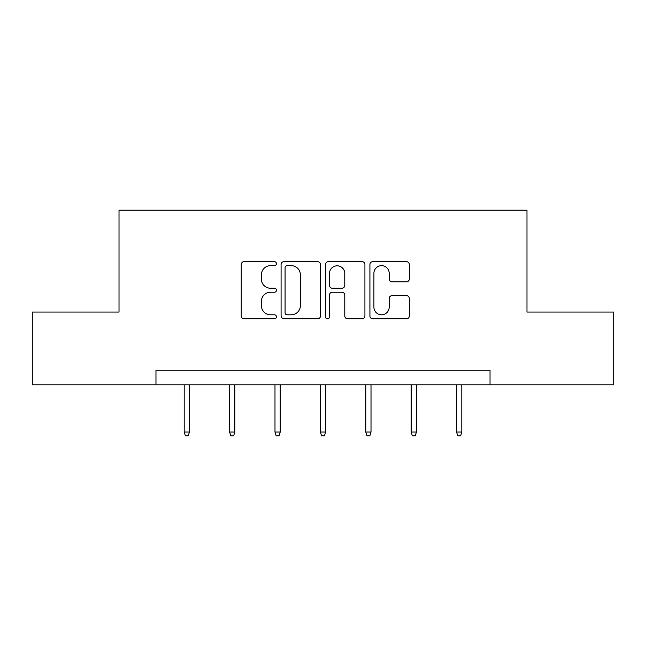 <?xml version="1.0" encoding="UTF-8"?>
<svg xmlns="http://www.w3.org/2000/svg" width="646" height="646" viewBox="0 0 646 646"><rect width="100%" height="100%" fill="white"/><g stroke="black" fill="none" stroke-linecap="round" stroke-linejoin="round"><path stroke-width="0.97" d="M276.44 263.673A2.003 2.003 0 0 0 274.445 261.67L244.099 261.67A2.859 2.859 0 0 0 241.241 264.529L241.241 315.942A2.859 2.859 0 0 0 244.099 318.801L274.445 318.801A2.003 2.003 0 0 0 276.44 316.798A2.003 2.003 0 0 0 274.445 314.796L270.512 314.796A9.141 9.141 0 0 1 261.38 305.655L261.38 301.375A9.141 9.141 0 0 1 270.512 292.234L274.445 292.234A2.003 2.003 0 0 0 276.44 290.232A2.003 2.003 0 0 0 274.445 288.237L270.512 288.237A9.141 9.141 0 0 1 261.38 279.096L261.38 274.808A9.141 9.141 0 0 1 270.512 265.668L274.445 265.668A2.003 2.003 0 0 0 276.44 263.673M406.471 281.809A2.859 2.859 0 0 0 409.33 278.951L409.33 264.529A2.859 2.859 0 0 0 406.471 261.67L372.774 261.67A2.859 2.859 0 0 0 369.916 264.529L369.916 315.942A2.859 2.859 0 0 0 372.774 318.801L406.471 318.801A2.859 2.859 0 0 0 409.33 315.942L409.33 298.517A2.859 2.859 0 0 0 406.471 295.658L392.049 295.658A2.859 2.859 0 0 0 389.191 298.517L389.191 307.157A7.639 7.639 0 0 1 381.552 314.796A7.639 7.639 0 0 1 373.913 307.157L373.913 273.315A7.639 7.639 0 0 1 381.552 265.668A7.639 7.639 0 0 1 389.191 273.315L389.191 278.951A2.859 2.859 0 0 0 392.049 281.809L406.471 281.809M155.969 384.806L32.3 384.806L32.3 312.058L119.017 312.058L119.017 210.208L526.983 210.208L526.983 312.058L613.7 312.058L613.7 384.806L490.031 384.806L490.031 370.255L155.969 370.255L155.969 384.806L490.031 384.806M320.497 264.529A2.859 2.859 0 0 0 317.646 261.67L283.941 261.67A2.859 2.859 0 0 0 281.083 264.529L281.083 315.942A2.859 2.859 0 0 0 283.941 318.801L317.646 318.801A2.859 2.859 0 0 0 320.497 315.942L320.497 264.529M328.354 261.67L362.059 261.67A2.859 2.859 0 0 1 364.917 264.529L364.917 315.942A2.859 2.859 0 0 1 362.059 318.801L347.637 318.801A2.859 2.859 0 0 1 344.778 315.942L344.778 295.093A2.859 2.859 0 0 0 341.92 292.234L332.351 292.234A2.859 2.859 0 0 0 329.5 295.093L329.5 316.798A2.003 2.003 0 0 1 327.498 318.801A2.003 2.003 0 0 1 325.503 316.798L325.503 264.529A2.859 2.859 0 0 1 328.354 261.67M287.082 265.668A2.003 2.003 0 0 0 285.08 267.67L285.08 312.801A2.003 2.003 0 0 0 287.082 314.796L291.225 314.796A9.141 9.141 0 0 0 300.366 305.655L300.366 274.808A9.141 9.141 0 0 0 291.225 265.668L287.082 265.668M344.778 273.452A7.639 7.639 0 0 0 337.139 265.813A7.639 7.639 0 0 0 329.5 273.452L329.5 285.379A2.859 2.859 0 0 0 332.351 288.237L341.92 288.237A2.859 2.859 0 0 0 344.778 285.379L344.778 273.452M189.431 432.004L188.269 435.792L185.362 435.792L184.199 432.004L189.431 432.004L189.431 384.806M184.199 432.004L184.199 384.806M234.829 432.004L233.666 435.792L230.759 435.792L229.588 432.004L234.829 432.004L234.829 384.806M229.588 432.004L229.588 384.806M280.227 432.004L279.064 435.792L276.149 435.792L274.986 432.004L280.227 432.004L280.227 384.806M274.986 432.004L274.986 384.806M325.616 432.004L324.454 435.792L321.546 435.792L320.384 432.004L325.616 432.004L325.616 384.806M320.384 432.004L320.384 384.806M371.014 432.004L369.851 435.792L366.936 435.792L365.773 432.004L371.014 432.004L371.014 384.806M365.773 432.004L365.773 384.806M416.412 432.004L415.241 435.792L412.334 435.792L411.171 432.004L416.412 432.004L416.412 384.806M411.171 432.004L411.171 384.806M461.801 432.004L460.638 435.792L457.731 435.792L456.569 432.004L461.801 432.004L461.801 384.806M456.569 432.004L456.569 384.806"/></g></svg>
